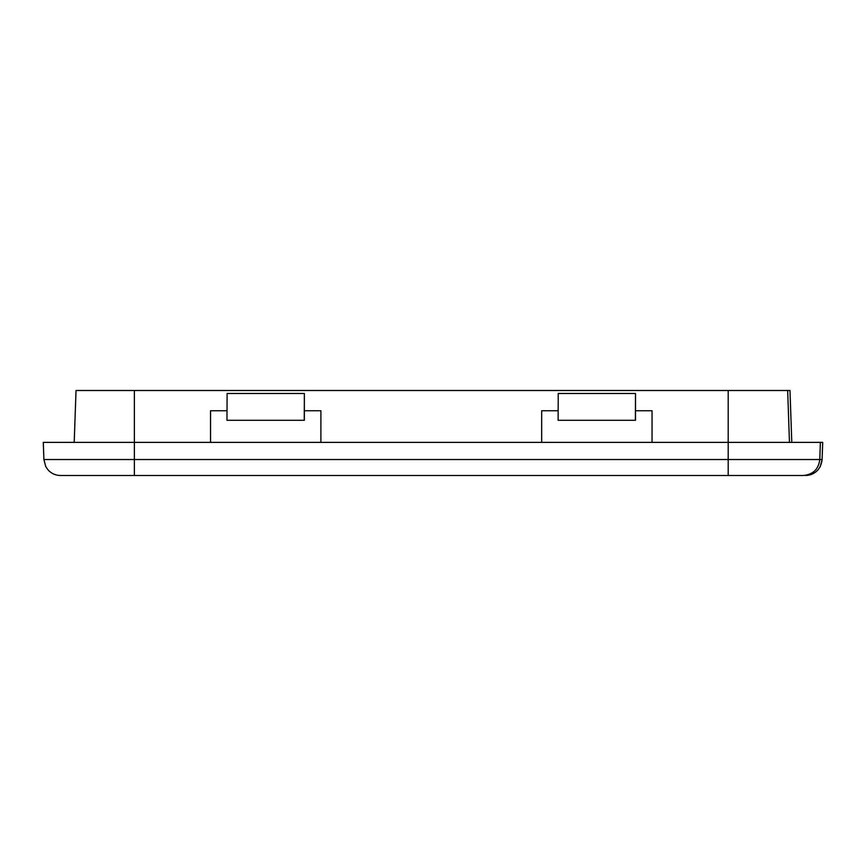 <?xml version="1.0" encoding="UTF-8"?>
<svg xmlns="http://www.w3.org/2000/svg" width="866" height="866" viewBox="0 0 866 866"><rect width="100%" height="100%" fill="white"/><g stroke="black" fill="none" stroke-linecap="round" stroke-linejoin="round"><path stroke-width="1.3" d="M728.198 474.86L728.198 459.521L43.895 459.521L43.3 442.385L134.36 442.385L134.36 474.86M731.64 442.385L822.7 442.385L822.105 459.521L819.777 459.521C818.532 469.275 813.022 474.6 803.226 475.499L60.447 475.499C55.381 475.402 51.17 473.453 47.814 469.643L45.757 466.59L43.895 459.521M728.198 464.057L728.198 470.411M134.36 470.4L134.36 464.057M652.055 475.499L320.907 475.499M781.154 475.499L803.226 475.499M541.531 475.499L134.36 475.499M210.395 475.499L137.802 475.499M541.672 410.744L541.661 442.385L541.672 410.744L558.159 410.744M134.36 459.521L134.36 442.385L728.198 442.385L728.198 459.521L819.777 459.521L820.373 442.385M791.795 442.385L789.976 390.501L791.795 442.385L728.198 442.385L728.198 390.501L789.976 390.501L731.629 390.501M134.371 390.501L134.36 442.385L74.205 442.385L76.024 390.501L728.198 390.501M320.896 442.385L320.907 410.744L304.356 410.744M227.022 410.744L210.535 410.744L210.535 442.385L210.535 410.744M652.044 442.385L652.055 410.744L635.492 410.744M822.105 459.521L820.243 466.59L818.186 469.643C814.83 473.453 810.619 475.402 805.553 475.499C815.339 474.6 820.86 469.275 822.105 459.521L822.7 442.385M635.503 393.478L635.492 420.302L558.126 420.302L558.234 393.478L635.503 393.478L635.384 420.302M304.356 393.478L304.356 420.302L226.979 420.302L227.098 393.478L304.356 393.478L304.247 420.302M789.467 442.385L787.659 390.501"/></g></svg>
